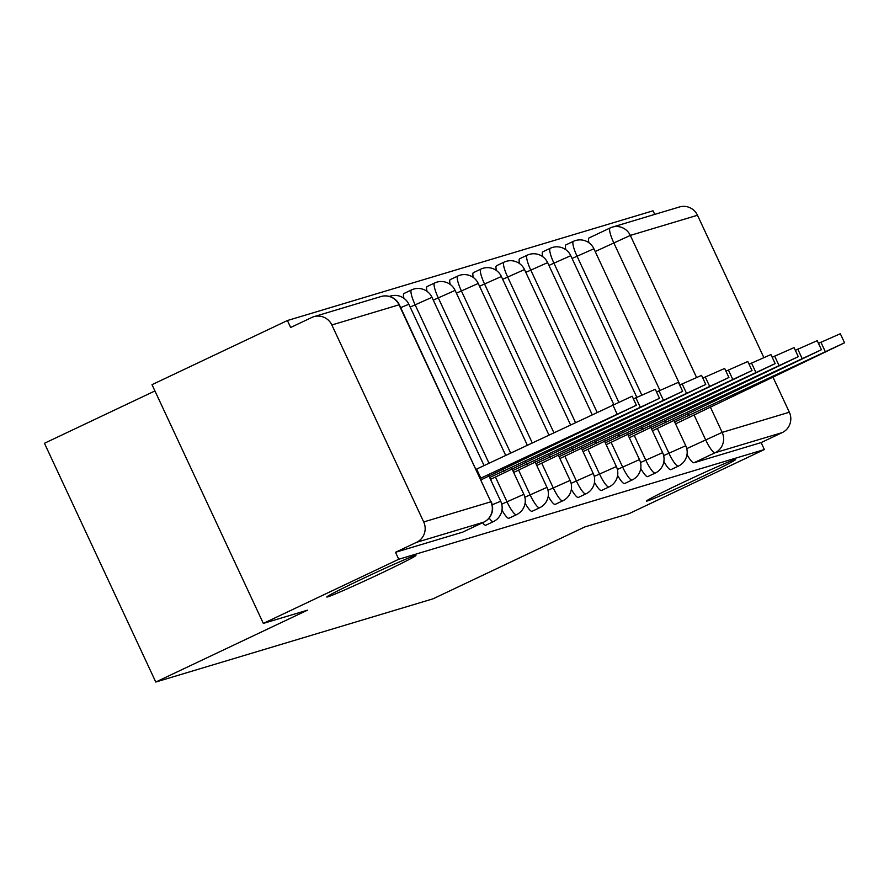 <?xml version="1.0" encoding="UTF-8"?>
<svg xmlns="http://www.w3.org/2000/svg" width="889" height="889" viewBox="0 0 889 889"><rect width="100%" height="100%" fill="white"/><g stroke="black" fill="none" stroke-linecap="round" stroke-linejoin="round"><path stroke-width="1.33" d="M681.552 483.138A49.173 1.456 -25 0 1 735.603 459.513A49.173 1.456 -25 0 1 700.532 477.449A49.173 1.456 -25 0 1 646.47 501.074A49.173 1.456 -25 0 1 681.552 483.138M361.879 579.072A49.173 1.456 -25 0 1 415.941 555.436A49.173 1.456 -25 0 1 380.859 573.372A49.173 1.456 -25 0 1 326.808 597.008A49.173 1.456 -25 0 1 361.879 579.072M663.872 461.547A15.369 3.067 64.7 0 0 670.828 469.681A15.369 3.067 64.7 0 0 670.917 469.648A15.369 3.067 64.7 0 0 670.995 469.603M640.747 468.481A15.369 3.067 64.7 0 0 647.703 476.626A15.369 3.067 64.7 0 0 647.792 476.593A15.369 3.067 64.7 0 0 647.87 476.548M617.622 475.426A15.369 3.067 64.7 0 0 624.567 483.56A15.369 3.067 64.7 0 0 624.656 483.527A15.369 3.067 64.7 0 0 624.745 483.483M594.485 482.36A15.369 3.067 64.7 0 0 601.442 490.506A15.369 3.067 64.7 0 0 601.531 490.472A15.369 3.067 64.7 0 0 601.609 490.428M571.36 489.306A15.369 3.067 64.7 0 0 578.317 497.451A15.369 3.067 64.7 0 0 578.395 497.418A15.369 3.067 64.7 0 0 578.483 497.362M548.224 496.251A15.369 3.067 64.7 0 0 555.181 504.385A15.369 3.067 64.7 0 0 555.269 504.352A15.369 3.067 64.7 0 0 555.347 504.307M525.099 503.185A15.369 3.067 64.7 0 0 532.055 511.331A15.369 3.067 64.7 0 0 532.144 511.297A15.369 3.067 64.7 0 0 532.222 511.253M501.963 510.13A15.369 3.067 64.7 0 0 508.919 518.265A15.369 3.067 64.7 0 0 509.008 518.231A15.369 3.067 64.7 0 0 509.086 518.187M482.538 522.743A15.369 3.067 64.7 0 0 485.794 525.21A15.369 3.067 64.7 0 0 485.883 525.177A15.369 3.067 64.7 0 0 485.961 525.132M654.726 214.393L653.048 210.804L287.414 320.529L290.659 327.485L311.75 317.495A15.369 15.046 -106.7 0 1 331.853 324.974L423.709 521.954L490.872 501.796L399.017 304.816L331.853 324.974M154.93 390.949L44.45 443.278L155.775 682.03L307.516 610.154L263.333 623.411L398.739 559.27L764.373 449.545L628.968 513.686L584.784 526.944L433.043 598.819L155.775 682.03M263.333 623.411L152.008 384.67L287.414 320.529M697.487 215.249L630.323 235.407A15.369 15.046 -106.7 0 0 612.299 227.128L679.463 206.97A15.369 15.046 73.3 0 1 697.487 215.249L763.784 357.422M772.986 377.158L789.343 412.229A15.369 15.046 73.3 0 1 782.22 432.599L715.056 452.745A15.369 3.067 -115.3 0 1 705.599 439.722L694.053 414.952M764.373 449.545L761.128 442.589L782.22 432.599M483.927 522.076A15.369 3.067 -115.3 0 1 483.838 522.132A15.369 3.067 -115.3 0 1 483.76 522.165L416.585 542.312L395.494 552.302L398.739 559.27M416.585 542.312A15.369 15.046 -106.7 0 0 423.709 521.954M641.769 395.005L577.005 256.121A15.369 3.067 -115.3 0 1 573.394 241.352L565.904 244.897A15.369 3.067 64.7 0 0 565.837 249.72M618.633 401.939L553.88 263.066A15.369 3.067 -115.3 0 1 550.269 248.287L542.779 251.831A15.369 3.067 64.7 0 0 542.712 256.654M597.019 412.14L530.744 270.012A15.369 3.067 -115.3 0 1 527.133 255.232L519.654 258.777A15.369 3.067 64.7 0 0 519.576 263.6M575.427 422.364L507.619 276.946A15.369 3.067 -115.3 0 1 504.007 262.177L496.518 265.722A15.369 3.067 64.7 0 0 496.451 270.545M553.836 432.599L484.483 283.891A15.369 3.067 -115.3 0 1 480.871 269.111L473.393 272.656A15.369 3.067 64.7 0 0 473.315 277.479M532.233 442.833L461.358 290.836A15.369 3.067 -115.3 0 1 457.746 276.057L450.256 279.602A15.369 3.067 64.7 0 0 450.19 284.424M510.642 453.057L438.233 297.771A15.369 3.067 -115.3 0 1 434.61 282.991L427.131 286.536A15.369 3.067 64.7 0 0 427.053 291.37M489.039 463.291L415.096 304.716A15.369 3.067 -115.3 0 1 411.485 289.936L403.995 293.481A15.369 3.067 64.7 0 0 403.928 298.304M761.128 442.589L693.965 462.747A15.369 3.067 -115.3 0 1 687.008 454.601M610.054 228.006L589.129 237.919A15.369 3.067 64.7 0 0 589.04 237.952A15.369 3.067 64.7 0 0 588.963 242.775M395.494 552.302L462.658 532.155A15.369 3.067 64.7 0 0 462.747 532.122A15.369 3.067 64.7 0 0 462.825 532.078M480.993 479.86L636.38 405.251L480.304 478.393M476.082 469.336L632.157 396.205L636.38 405.251M480.86 478.204L476.648 469.159M490.517 479.382L659.505 398.316L489.65 477.515M633.424 398.917L655.293 389.26L659.505 398.316M503.996 471.27L502.918 468.948M513.653 472.448L682.641 391.371L512.775 470.581M656.549 391.971L678.418 382.326L682.641 391.371M527.121 464.325L526.044 462.002M536.778 465.503L705.766 384.426L535.911 463.636M679.685 385.026L701.554 375.38L705.766 384.426M550.258 457.379L549.169 455.068M559.903 458.568L728.902 377.492L559.037 456.69M702.81 378.092L724.679 368.446L728.902 377.492M573.383 450.445L572.305 448.123M583.04 451.623L752.027 370.546L582.162 449.756M725.946 371.146L747.816 361.501L752.027 370.546M596.519 443.5L595.43 441.188M606.165 444.678L775.164 363.612L605.298 442.811M749.071 364.212L770.941 354.555L775.164 363.612M619.644 436.566L618.566 434.243M629.301 437.744L798.289 356.667L628.423 435.877M772.208 357.267L794.066 347.621L798.289 356.667M642.769 429.62L641.691 427.298M652.426 430.798L821.425 349.721L651.559 428.931M795.333 350.322L817.202 340.676L821.425 349.721M665.905 422.675L664.828 420.364M675.562 423.864L844.55 342.787L674.684 421.986M818.458 343.387L840.327 333.731L844.55 342.787M689.031 415.741L687.953 413.418M670.917 469.648L678.407 466.103A15.369 3.067 -115.3 0 1 678.318 466.136A15.369 3.067 -115.3 0 1 668.861 453.101L657.371 428.465M663.639 455.579L685.752 445.722L673.818 420.119M647.792 476.593L655.271 473.048A15.369 3.067 -115.3 0 1 655.182 473.081A15.369 3.067 -115.3 0 1 645.725 460.046L634.235 435.399M640.513 462.524L662.627 452.668L650.681 427.053M624.656 483.527L632.146 479.982A15.369 3.067 -115.3 0 1 632.057 480.016A15.369 3.067 -115.3 0 1 622.6 466.992L611.11 442.344M617.377 469.459L639.491 459.602L627.556 433.999M601.531 490.472L609.009 486.928A15.369 3.067 -115.3 0 1 608.932 486.961A15.369 3.067 -115.3 0 1 599.475 473.926L587.973 449.278M594.252 476.404L616.366 466.547L604.42 440.944M578.395 497.418L585.884 493.873A15.369 3.067 -115.3 0 1 585.795 493.906A15.369 3.067 -115.3 0 1 576.339 480.871L564.848 456.224M571.116 483.338L593.23 473.481L581.295 447.878M555.269 504.352L562.759 500.807A15.369 3.067 -115.3 0 1 562.67 500.84A15.369 3.067 -115.3 0 1 553.214 487.817L541.723 463.169M547.991 490.284L570.105 480.427L558.159 454.824M532.144 511.297L539.623 507.752A15.369 3.067 -115.3 0 1 539.534 507.786A15.369 3.067 -115.3 0 1 530.077 494.751L518.587 470.103M524.866 497.229L546.968 487.372L535.034 461.769M509.008 518.231L516.498 514.687A15.369 3.067 -115.3 0 1 516.409 514.72A15.369 3.067 -115.3 0 1 506.952 501.696L495.462 477.049M501.729 504.163L523.843 494.306L511.908 468.703M485.883 525.177L493.362 521.632A15.369 3.067 -115.3 0 1 493.273 521.665A15.369 3.067 -115.3 0 1 489.128 518.009M686.775 448.634L722.179 432.387L789.343 412.229M680.018 384.87L613.743 242.741A15.369 3.067 -115.3 0 1 610.132 227.962A15.369 3.067 -115.3 0 1 610.221 227.928A15.369 15.046 -106.7 0 1 612.299 227.128A15.369 15.369 0 0 0 610.132 227.962L589.04 237.952M595.197 251.52L630.323 235.407L696.498 377.325M710.278 406.862L722.179 432.387A15.369 15.046 73.3 0 1 715.056 452.745L693.965 462.747M572.072 258.466L593.896 248.742A15.369 15.369 0 0 0 573.394 241.352M548.935 265.411L570.771 255.688A15.369 15.369 0 0 0 550.269 248.287M525.81 272.345L547.635 262.622A15.369 15.369 0 0 0 527.133 255.232M502.674 279.29L524.51 269.567A15.369 15.369 0 0 0 504.007 262.177M479.549 286.236L501.385 276.501A15.369 15.369 0 0 0 480.871 269.111M456.413 293.17L478.249 283.447A15.369 15.369 0 0 0 457.746 276.057M433.287 300.115L455.124 290.392A15.369 15.369 0 0 0 434.61 282.991M410.162 307.049L431.987 297.326A15.369 15.369 0 0 0 411.485 289.936M389.415 296.426A15.369 15.369 0 0 1 408.862 304.271L400.672 307.627M488.772 475.648L500.718 501.252L492.228 504.741M462.658 532.155L483.76 522.165A15.369 15.046 73.3 0 0 490.872 501.796L399.339 304.76A15.369 15.369 0 0 0 380.992 296.537L313.828 316.695M380.992 296.537A15.369 15.046 -106.7 0 1 399.017 304.816L399.339 304.76M480.638 478.271L476.426 469.225M616.955 413.741L612.732 404.695M503.774 471.337L502.707 469.048M640.08 406.806L635.868 397.761M526.899 464.391L525.832 462.102M663.216 399.861L658.993 390.816M550.035 457.446L548.969 455.168M686.341 392.927L682.13 383.87M573.161 450.512L572.094 448.223M709.478 385.982L705.255 376.936M596.297 443.567L595.23 441.277M732.603 379.036L728.38 369.991M619.422 436.632L618.355 434.343M755.739 372.102L751.516 363.045M642.547 429.687L641.48 427.398M778.864 365.157L774.641 356.111M665.683 422.742L664.616 420.464M801.989 358.211L797.777 349.166M688.808 415.808L687.742 413.518M825.125 351.277L820.903 342.232M408.862 304.271L484.105 465.625M493.362 521.632A15.369 15.369 0 0 0 500.718 501.252M431.987 297.326L505.697 455.401M516.498 514.687A15.369 15.369 0 0 0 523.843 494.306M455.124 290.392L527.299 445.167M539.623 507.752A15.369 15.369 0 0 0 546.968 487.372M478.249 283.447L548.891 434.943M562.759 500.807A15.369 15.369 0 0 0 570.105 480.427M501.385 276.501L570.482 424.709M585.884 493.873A15.369 15.369 0 0 0 593.23 473.481M524.51 269.567L592.085 414.474M609.009 486.928A15.369 15.369 0 0 0 616.366 466.547M547.635 262.622L613.677 404.251M632.146 479.982A15.369 15.369 0 0 0 639.491 459.602M570.771 255.688L636.813 397.305M655.271 473.048A15.369 15.369 0 0 0 662.627 452.668M593.896 248.742L659.938 390.371M678.407 466.103A15.369 15.369 0 0 0 685.752 445.722M462.747 532.122L483.838 522.132A15.369 15.369 0 0 0 491.195 501.74"/></g></svg>
